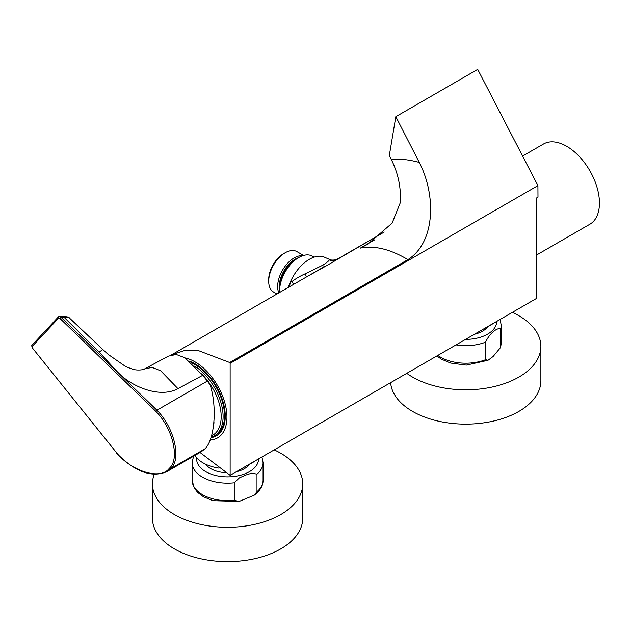 <?xml version="1.0" encoding="UTF-8"?>
<svg xmlns="http://www.w3.org/2000/svg" width="631" height="631" viewBox="0 0 631 631"><rect width="100%" height="100%" fill="white"/><g stroke="black" fill="none" stroke-linecap="round" stroke-linejoin="round"><path stroke-width="0.95" d="M395.826 116.664L389.303 155.605L391.149 159.201C400.007 158.665 409.377 159.738 419.252 162.412L395.826 116.664L477.706 69.386L537.92 185.632L230.134 363.338L229.708 362.502L198.292 350.552L184.362 350.599L171.585 354.859M200.019 452.482L230.134 475.317L536.318 298.542L536.318 198.11L537.991 197.148L537.92 185.632M419.252 162.412C436.234 195.066 435.508 242.391 407.926 259.609L229.708 362.502M407.926 259.609C390.053 249.071 374.175 245.246 360.301 248.133L367.731 244.252L392.103 223.137L400.243 202.843C401.245 187.817 398.208 173.265 391.149 159.201M289.44 286.782L290.402 281.86A32.355 18.678 120 0 0 288.335 287.413M322.244 265.47A10.175 5.876 -120 0 0 326.345 265.825L384.247 232.042L337.199 259.207C338.184 259.601 331.038 260.84 329.406 259.373L324.492 257.196A32.362 18.685 120 0 0 290.434 281.789L292.137 281.426C295.963 278.531 300.372 275.952 305.357 273.704L322.244 265.47C326.29 263.072 328.601 261.234 329.185 259.948L329.161 260.051M292.137 281.426A10.175 3.975 -134 0 1 293.305 284.549M326.345 265.825L306.185 277.112M305.357 273.704L306.39 276.993L171.451 354.898L325.257 266.101M230.134 475.317L230.134 363.338M486.785 327.142A34.658 20.011 0 0 0 490.232 325.399A34.658 20.011 0 0 0 493.245 323.411M337.269 259.16C334.714 260.579 332.016 260.848 329.185 259.948M248.646 464.629A34.658 20.011 0 0 0 252.092 462.886A34.658 20.011 0 0 0 255.105 460.898M194.924 455.424A34.658 20.011 0 0 0 218.697 468.076M189.489 361.177A42.829 24.727 60 0 1 194.971 363.764L194.971 363.764A42.829 24.727 60 0 1 225.259 416.223A42.829 24.727 60 0 1 210.935 437.669M177.934 388.625L160.668 370.783L152.024 367.376L144.428 369.001L168.374 356.144L176.246 354.472L184.875 357.745L202.685 375.335L177.934 388.625C159.257 398.934 130.309 385.912 117.429 371.919L99.225 352.145L64.362 317.574L61.152 317.385L156.922 410.205L207.394 381.061A49.723 28.71 60 0 1 210.233 385.257C217.348 407.358 214.516 440.383 204.767 448.972L201.25 451.772L166.813 471.657C151.669 478.006 134.963 471.878 116.696 453.263L116.83 453.082C132.171 471.767 160.802 480.128 169.242 468.383C180.174 459.368 172.823 428.204 155.794 411.333L156.906 410.213C174.306 427.51 181.791 459.478 170.607 468.699L166.821 471.649M202.685 375.335L207.394 381.061M155.794 411.333L60.063 318.552L61.152 317.385L59.251 316.478L63.723 316.486C67.438 316.754 69.268 317.188 69.213 317.803L64.362 317.574L63.329 316.715M69.213 317.803L102.766 349.464L99.225 352.145M59.771 316.249L58.557 316.715A1.128 0.907 -137 0 0 58.683 318.071L32.071 346.593A1.128 0.907 -137 0 1 31.944 345.236L58.557 316.715M204.76 448.988L170.591 468.715A1.128 0.907 44.1 0 1 169.242 468.383A1.128 0.907 41.9 0 0 170.607 468.699L204.767 448.972M32.496 348.091L116.83 453.082L32.496 348.091L32.071 346.593M522.665 156.038L543.52 144.002A46.331 26.754 60 0 1 589.851 170.749A46.331 26.754 60 0 1 589.851 224.257L536.318 255.161M185.198 357.951A45.203 26.1 60 0 1 224.518 401.695A45.203 26.1 60 0 1 218.421 437.354A45.203 26.1 60 0 1 210.084 439.981M191.217 362.699A41.812 24.144 60 0 1 222.301 401.474A41.812 24.144 60 0 1 215.881 434.948L214.445 435.776A41.812 24.144 60 0 1 211.101 437.173M194.687 366.114A41.812 24.144 60 0 1 220.858 402.302A41.812 24.144 60 0 1 214.445 435.776M201.423 373.812A40.455 23.355 60 0 1 219.012 402.767A40.455 23.355 60 0 1 212.805 435.153L211.488 435.918M213.972 422.052A40.455 23.355 60 0 1 213.357 427.329M274.217 449.871A75.152 43.389 180 0 1 302.738 483.898A75.152 43.389 180 0 1 227.586 527.287A75.152 43.389 180 0 1 152.434 483.898A75.152 43.389 180 0 1 154.272 474.354M152.434 483.898L152.434 518.225A75.152 43.389 0 0 0 227.586 561.614A75.152 43.389 0 0 0 302.738 518.225L302.738 483.898M249.505 464.242A23.733 13.701 180 0 1 236.388 471.712M225.614 472.643A23.733 13.701 180 0 1 205.667 464.242M234.251 500.328L234.251 482.802A35.486 20.484 180 0 1 192.1 462.673L192.1 480.207A35.486 20.484 180 0 0 234.251 500.328L239.117 501.432L212.978 500.683L203.442 496.771L197.669 492.432L194.23 488L192.1 480.207M256.975 491.691A35.486 20.484 180 0 0 263.072 480.207L263.072 462.673A35.486 20.484 180 0 1 256.975 474.157L256.975 491.691L254.159 495.225L239.117 501.432M256.975 474.157L251.887 473.108L245.617 475.096L239.323 477.888L234.251 482.802M512.348 312.384A75.152 43.389 180 0 1 537.659 333.854A75.152 43.389 180 0 1 540.877 346.411A75.152 43.389 180 0 1 490.405 387.395A75.152 43.389 180 0 1 406.782 373.331M390.644 382.646A75.152 43.389 0 0 0 467.382 424.119A75.152 43.389 0 0 0 540.877 380.738L540.877 346.411M487.645 326.748A23.733 13.701 180 0 1 485.547 329.035A23.733 13.701 180 0 1 474.52 334.225M500.58 346.569A35.486 20.484 180 0 0 501.211 342.72L501.211 325.186A35.486 20.484 180 0 1 500.58 329.035L500.336 347.784L493.095 356.515L488.008 360.285L485.61 359.686L485.61 342.16A35.486 20.484 180 0 1 456.032 344.897M500.58 329.035C497.244 326.961 488.93 334.272 485.61 342.16M268.703 281.339L268.703 279.494A21.075 12.17 -60 0 1 283.611 253.678L285.212 252.755A23.339 13.472 120 0 0 268.703 281.339A23.339 13.472 120 0 0 273.538 292.019L276.954 293.991M278.839 292.902A23.339 13.472 -60 0 1 283.461 268.648A23.339 13.472 -60 0 1 302.643 255.736M303.55 255.452L296.878 251.595A23.339 13.472 120 0 0 285.212 252.755L283.611 253.678M298.329 257.787A22.203 12.825 120 0 0 279.62 290.181M279.675 292.413A27.125 15.657 -60 0 1 290.773 264.168A27.125 15.657 -60 0 1 312.353 256.162L314.08 257.156M360.301 248.133L374.656 239.851M60.063 318.552L58.683 318.071M196.691 457.798A30.966 17.881 0 0 0 212.008 474.433A30.966 17.881 0 0 0 244.623 473.913A30.966 17.881 0 0 0 258.552 458.911M465.599 339.375A30.966 17.881 0 0 0 496.692 321.424M485.61 359.686A35.486 20.484 180 0 1 437.851 355.395M279.872 286.971A21.359 12.328 -60 0 1 295.671 259.609M288.974 266.298A20.681 11.942 120 0 0 282.317 277.821M102.766 349.464L108.209 354.425L125.884 366.714L132.699 369.182C135.815 370.413 142.772 370.2 144.444 368.993M31.944 345.236L32.323 348.217M263.072 480.207C263.198 485.594 260.232 490.602 254.159 495.225M263.072 462.673L261.944 456.954M193.543 456.221L192.1 462.673M488.008 360.285L466.317 365.112L450.597 363.046L441.369 359.157L436.889 355.955M501.211 342.72L500.336 347.784M501.211 325.186L500.083 319.467"/></g></svg>
